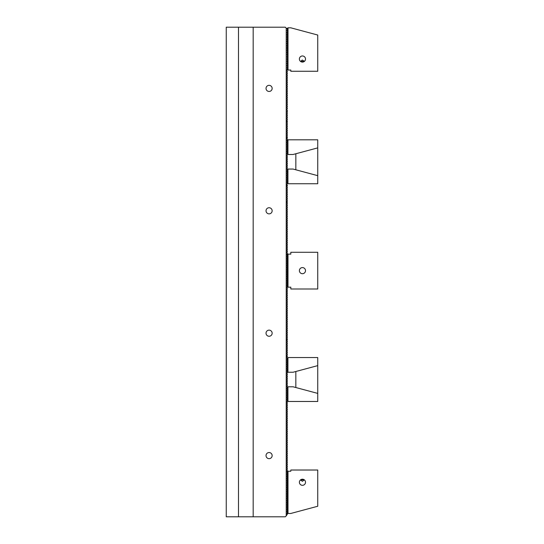<?xml version="1.0" encoding="UTF-8"?>
<svg xmlns="http://www.w3.org/2000/svg" width="544" height="544" viewBox="0 0 544 544"><rect width="100%" height="100%" fill="white"/><g stroke="black" fill="none" stroke-linecap="round" stroke-linejoin="round"><path stroke-width="0.82" d="M287.45 514.046L286.226 515.882L286.226 28.118L285.308 27.2L226.25 27.2L226.25 516.8L238.49 516.8L238.49 27.2M286.844 513.434L287.456 514.046M287.28 512.999L286.838 513.434M286.844 511.598L287.32 512.081M287.28 511.163L286.838 511.598M286.844 509.762L287.32 510.245M287.28 509.327L286.838 509.762M286.844 507.926L287.32 508.409M287.28 507.491L286.838 507.926M286.844 506.09L287.32 506.573M287.28 505.655L286.838 506.09M286.844 504.254L287.32 504.737M287.28 503.819L286.838 504.254M286.844 502.418L287.32 502.901M287.28 501.983L286.838 502.418M286.844 500.582L287.32 501.065M287.28 500.147L286.838 500.582M286.844 498.746L287.32 499.229M287.28 498.311L286.838 498.746M286.844 496.91L287.32 497.393M287.28 496.475L286.838 496.91M286.844 495.074L287.32 495.557M287.28 494.639L286.838 495.074M286.844 493.238L287.32 493.721M287.28 492.803L286.838 493.238M286.844 491.402L287.32 491.885M287.28 490.967L286.838 491.402M286.844 489.566L287.32 490.049M287.28 489.131L286.838 489.566M286.844 487.73L287.32 488.213M287.28 487.295L286.838 487.73M286.844 485.894L287.32 486.377M287.28 485.459L286.838 485.894M287.28 483.623L286.838 484.058L287.32 484.541M287.28 481.787L286.838 482.222L287.32 482.705M287.28 479.951L286.838 480.386L287.32 480.869M287.28 478.115L286.838 478.55L287.32 479.033M287.28 476.279L286.838 476.714L287.32 477.197M287.28 474.443L286.838 474.878L287.32 475.361M287.28 472.607L286.838 473.042L287.32 473.525M287.45 286.865L286.838 287.606L287.45 288.218L286.838 289.442L287.45 290.054L286.838 291.278L287.45 291.89L286.838 293.114L287.45 293.726L286.838 294.95L287.45 295.562L286.838 296.786L287.45 297.398L286.838 298.622L287.45 299.234L286.838 300.458L287.45 301.07L286.838 302.294L287.45 302.906L286.838 304.13L287.45 304.742L286.838 305.966L287.45 306.578L286.838 307.802L287.45 308.414L286.838 309.638L287.45 310.25L286.838 311.474L287.45 312.086L286.838 313.31L287.45 313.922L286.838 315.146L287.45 315.758L286.838 316.982L287.45 317.594L286.838 318.818L287.45 319.43L286.838 320.654L287.45 321.266L286.838 322.49L287.45 323.102L286.838 324.326L287.45 324.938L286.838 326.162L287.45 326.774L286.838 327.998L287.45 328.61L286.838 329.834L287.45 330.446L286.838 331.67L287.45 332.282L286.838 333.506L287.45 334.118L286.838 335.342L287.45 335.954L286.838 337.178L287.45 337.79L286.838 339.014L287.45 339.626L286.838 340.85L287.45 341.462L286.838 342.686L287.45 343.298L286.838 344.522L287.45 345.134L286.838 346.358L287.45 346.97L286.838 348.194L287.45 348.806L286.838 350.03L287.45 350.642L286.838 351.866L287.45 352.478L286.838 353.702L287.45 354.314L286.838 355.538L287.45 356.15L286.838 357.374L287.45 357.986L286.838 359.21L287.45 359.822L286.838 361.046L287.45 361.658L286.838 362.882L287.45 363.494L286.838 364.718L287.45 365.33L286.838 366.554L287.45 367.166L286.838 368.39L287.45 369.002L286.838 370.226L287.45 370.838L286.838 372.062L287.45 372.674L286.838 373.898L287.45 374.51L286.838 375.734L287.45 376.346L286.838 377.57L287.45 378.182L286.838 379.406L287.45 380.018L286.838 381.242L287.45 381.854L286.838 383.078L287.45 383.69L286.838 384.914L287.45 385.526L286.838 386.75L287.45 387.362L286.838 388.586L287.45 389.198L286.838 390.422L287.45 391.034L286.838 392.258L287.45 392.87L286.838 394.094L287.45 394.706L286.838 395.93L287.45 396.542L286.838 397.766L287.45 398.378L286.838 399.602L287.45 400.214L286.838 401.438L287.45 402.05L286.838 403.274L287.45 403.886L286.838 405.11L287.45 405.722L286.838 406.946L287.45 407.558L286.838 408.782L287.45 409.394L286.838 410.618L287.45 411.23L286.838 412.454L287.45 413.066L286.838 414.29L287.45 414.902L286.838 416.126L287.45 416.738L286.838 417.962L287.45 418.574L286.838 419.798L287.45 420.41L286.838 421.634L287.45 422.246L286.838 423.47L287.45 424.082L286.838 425.306L287.45 425.918L286.838 427.142L287.45 427.754L286.838 428.978L287.45 429.59L286.838 430.814L287.45 431.426L286.838 432.65L287.45 433.262L286.838 434.486L287.45 435.098L286.838 436.322L287.45 436.934L286.838 438.158L287.45 438.77L286.838 439.994L287.45 440.606L286.838 441.83L287.45 442.442L286.838 443.666L287.45 444.278L286.838 445.502L287.45 446.114L286.838 447.338L287.45 447.95L286.838 449.174L287.45 449.786L286.838 451.01L287.45 451.622L286.838 452.846L287.45 453.458L286.838 454.682L287.45 455.294L286.838 456.518L287.45 457.13L286.838 458.354L287.45 458.966L286.838 460.19L287.45 460.802L286.838 462.026L287.45 462.638L286.838 463.862L287.45 464.474L286.838 465.698L287.45 466.31L286.838 467.534L287.45 468.146L286.838 469.37L287.45 469.982L286.838 471.206L287.32 471.689M287.45 285.029L286.838 285.77L287.144 286.076M287.45 283.193L286.838 283.934L287.144 284.24M287.45 281.357L286.838 282.098L287.144 282.404M287.45 279.521L286.838 280.262L287.144 280.568M287.45 277.685L286.838 278.426L287.144 278.732M287.45 275.849L286.838 276.59L287.144 276.896M287.45 274.013L286.838 274.754L287.144 275.06M287.45 272.177L286.838 272.918L287.144 273.224M287.45 270.341L286.838 271.082L287.144 271.388M287.45 268.505L286.838 269.246L287.144 269.552M287.45 266.669L286.838 267.41L287.144 267.716M287.45 264.833L286.838 265.574L287.144 265.88M287.45 262.997L286.838 263.738L287.144 264.044M287.45 261.161L286.838 261.902L287.144 262.208M287.45 259.325L286.838 260.066L287.144 260.372M287.45 257.489L286.838 258.23L287.144 258.536M287.45 255.653L286.838 256.394L287.144 256.7M287.45 117.47L286.838 118.694L287.45 119.306L286.838 120.53L287.45 121.142L286.838 122.366L287.45 122.978L286.838 124.202L287.45 124.814L286.838 126.038L287.45 126.65L286.838 127.874L287.45 128.486L286.838 129.71L287.45 130.322L286.838 131.546L287.45 132.158L286.838 133.382L287.45 133.994L286.838 135.218L287.45 135.83L286.838 137.054L287.45 137.666L286.838 138.89L287.45 139.502L286.838 140.726L287.45 141.338L286.838 142.562L287.45 143.174L286.838 144.398L287.45 145.01L286.838 146.234L287.45 146.846L286.838 148.07L287.45 148.682L286.838 149.906L287.45 150.518L286.838 151.742L287.45 152.354L286.838 153.578L287.45 154.19L286.838 155.414L287.45 156.026L286.838 157.25L287.45 157.862L286.838 159.086L287.45 159.698L286.838 160.922L287.45 161.534L286.838 162.758L287.45 163.37L286.838 164.594L287.45 165.206L286.838 166.43L287.45 167.042L286.838 168.266L287.45 168.878L286.838 170.102L287.45 170.714L286.838 171.938L287.45 172.55L286.838 173.774L287.45 174.386L286.838 175.61L287.45 176.222L286.838 177.446L287.45 178.058L286.838 179.282L287.45 179.894L286.838 181.118L287.45 181.73L286.838 182.954L287.45 183.566L286.838 184.79L287.45 185.402L286.838 186.626L287.45 187.238L286.838 188.462L287.45 189.074L286.838 190.298L287.45 190.91L286.838 192.134L287.45 192.746L286.838 193.97L287.45 194.582L286.838 195.806L287.45 196.418L286.838 197.642L287.45 198.254L286.838 199.478L287.45 200.09L286.838 201.314L287.45 201.926L286.838 203.15L287.45 203.762L286.838 204.986L287.45 205.598L286.838 206.822L287.45 207.434L286.838 208.658L287.45 209.27L286.838 210.494L287.45 211.106L286.838 212.33L287.45 212.942L286.838 214.166L287.45 214.778L286.838 216.002L287.45 216.614L286.838 217.838L287.45 218.45L286.838 219.674L287.45 220.286L286.838 221.51L287.45 222.122L286.838 223.346L287.45 223.958L286.838 225.182L287.45 225.794L286.838 227.018L287.45 227.63L286.838 228.854L287.45 229.466L286.838 230.69L287.45 231.302L286.838 232.526L287.45 233.138L286.838 234.362L287.45 234.974L286.838 236.198L287.45 236.81L286.838 238.034L287.45 238.646L286.838 239.87L287.45 240.482L286.838 241.706L287.45 242.318L286.838 243.542L287.45 244.154L286.838 245.378L287.45 245.99L286.838 247.214L287.45 247.826L286.838 249.05L287.45 249.662L286.838 250.886L287.45 251.498L286.838 252.722L287.45 253.334L286.838 254.558L287.144 254.864M286.844 116.858L287.456 117.47M287.45 115.634L286.838 116.858M286.844 115.022L287.456 115.634M287.45 113.798L286.838 115.022M286.844 113.186L287.456 113.798M287.45 111.962L286.838 113.186M286.844 111.35L287.456 111.962M287.45 88.094L286.838 89.318L287.45 89.93L286.838 91.154L287.45 91.766L286.838 92.99L287.45 93.602L286.838 94.826L287.45 95.438L286.838 96.662L287.45 97.274L286.838 98.498L287.45 99.11L286.838 100.334L287.45 100.946L286.838 102.17L287.45 102.782L286.838 104.006L287.45 104.618L286.838 105.842L287.45 106.454L286.838 107.678L287.45 108.29L286.838 109.514L287.45 110.738L286.838 111.35M286.844 87.482L287.456 88.094M287.45 86.258L286.838 87.482M286.844 85.646L287.456 86.258M287.45 84.422L286.838 85.646M286.844 83.81L287.456 84.422M287.45 82.586L286.838 83.81M286.844 81.974L287.456 82.586M287.45 80.75L286.838 81.974M286.844 80.138L287.456 80.75M287.45 78.914L286.838 80.138M286.844 78.302L287.456 78.914M287.45 77.078L286.838 78.302M286.844 76.466L287.456 77.078M287.45 75.242L286.838 76.466M286.844 74.63L287.456 75.242M287.45 73.406L286.838 74.63M286.844 72.794L287.456 73.406M287.45 71.57L286.838 72.794M286.844 70.958L287.456 71.57M287.45 69.734L286.838 70.958M288 70.04L290.816 70.04L290.816 71.264L317.744 71.264L317.744 35.034L290.795 27.812L288 27.812L288 70.04L287.144 69.428L287.144 68.816L286.838 69.122M287.45 67.898L287.45 68.51M287.144 68.816L287.756 68.204L287.144 66.98L286.838 67.286M287.45 66.062L287.45 66.674M287.144 66.98L287.756 66.368L287.144 65.144L286.838 65.45M287.45 64.226L287.45 64.838M287.144 65.144L287.756 64.532L287.144 63.308L286.838 63.614M287.45 62.39L287.45 63.002M287.144 63.308L287.756 62.696L287.144 61.472L286.838 61.778M287.45 60.554L287.45 61.166M287.144 61.472L287.756 60.86L287.144 59.636L286.838 59.942M287.45 58.718L287.45 59.33M287.144 59.636L287.756 59.024L287.144 57.8L286.838 58.106M287.45 56.882L287.45 57.494M287.144 57.8L287.756 57.188L287.144 55.964L286.838 56.27M287.45 55.046L287.45 55.658M287.144 55.964L287.756 55.352L287.144 54.128L286.838 54.434M287.45 53.21L287.45 53.822M286.838 52.598L287.144 52.904L287.144 52.292L286.838 52.598M287.45 51.374L287.45 51.986M286.838 50.762L287.144 51.068L287.144 50.456L286.838 50.762M287.45 49.538L287.45 50.15M286.838 48.926L287.144 49.232L287.144 48.62L286.838 48.926M287.45 47.702L287.45 48.314M286.838 47.09L287.144 47.396L287.144 46.784L286.838 47.09M287.45 45.866L287.45 46.478M286.838 45.254L287.144 45.56L287.144 44.948L286.838 45.254M287.45 44.03L287.45 44.642M286.838 43.418L287.144 43.724L287.144 43.112L286.838 43.418M287.45 42.194L287.45 42.806M286.838 41.582L287.144 41.888L287.144 41.276L286.838 41.582M287.45 40.358L287.45 40.97M286.838 39.746L287.144 40.052L287.144 39.44L286.838 39.746M287.45 38.522L287.45 39.134M286.838 37.91L287.144 38.216L287.144 37.604L286.838 37.91M287.45 36.686L287.45 37.298M286.838 36.074L287.144 36.38L287.144 35.768L286.838 36.074M287.45 34.85L287.45 35.462M286.838 34.238L287.144 34.544L287.144 33.932L286.838 34.238M287.45 33.014L287.45 33.626M286.838 32.402L287.144 32.708L287.144 32.096L286.838 32.402M287.45 31.178L287.45 31.79M287.144 32.096L287.756 31.484L287.144 30.26L286.838 30.566M287.45 29.342L287.45 29.954M286.232 28.118L287.15 29.036M269.09 336.26A3.06 3.06 0 0 0 272.15 333.2A3.06 3.06 0 0 0 269.09 330.14A3.06 3.06 0 0 0 266.03 333.2A3.06 3.06 0 0 0 269.09 336.26M269.09 213.86A3.06 3.06 0 0 0 272.15 210.8A3.06 3.06 0 0 0 269.09 207.74A3.06 3.06 0 0 0 266.03 210.8A3.06 3.06 0 0 0 269.09 213.86M269.09 458.66A3.06 3.06 0 0 0 272.15 455.6A3.06 3.06 0 0 0 269.09 452.54A3.06 3.06 0 0 0 266.03 455.6A3.06 3.06 0 0 0 269.09 458.66M269.09 91.46A3.06 3.06 0 0 0 272.15 88.4A3.06 3.06 0 0 0 269.09 85.34A3.06 3.06 0 0 0 266.03 88.4A3.06 3.06 0 0 0 269.09 91.46M253.178 27.2L253.178 516.8L285.308 516.8L286.226 515.882M253.178 516.8L238.49 516.8M287.144 30.26L287.756 29.648L287.144 28.424L288 27.812M300.608 61.472L302.274 60.03L304.45 61.336L300.608 61.472L302.45 62.084L304.28 61.472M302.444 62.084A3.06 3.06 0 0 1 299.798 57.494A3.06 3.06 0 0 1 305.096 57.494A3.06 3.06 0 0 1 302.444 62.084M287.144 33.932L287.756 33.32L287.144 32.708M287.144 35.768L287.756 35.156L287.144 34.544M287.144 37.604L287.756 36.992L287.144 36.38M287.144 39.44L287.756 38.828L287.144 38.216M287.144 41.276L287.756 40.664L287.144 40.052M287.144 43.112L287.756 42.5L287.144 41.888M287.144 44.948L287.756 44.336L287.144 43.724M287.144 46.784L287.756 46.172L287.144 45.56M287.144 48.62L287.756 48.008L287.144 47.396M287.144 50.456L287.756 49.844L287.144 49.232M287.144 52.292L287.756 51.68L287.144 51.068M287.144 54.128L287.756 53.516L287.144 52.904M287.144 512.863L287.756 511.639L287.144 511.027L287.756 509.803L287.144 509.191L287.756 507.967L287.144 507.355L287.756 506.131L287.144 505.519L287.756 504.295L287.144 503.683L287.756 502.459L287.144 501.847L287.756 500.623L287.144 500.011L287.756 498.787L287.144 498.175L287.756 496.951L287.144 496.339L287.756 495.115L287.144 494.503L287.756 493.279L287.144 492.667L287.756 491.443L287.144 490.831L287.756 489.607L287.144 488.995L287.756 487.771L287.144 487.159L287.756 485.935L287.144 485.323L287.756 484.099L287.144 483.487L287.756 482.263L287.144 481.651L287.756 480.427L287.144 479.815L287.756 478.591L287.144 477.979L287.756 476.755L287.144 476.143L287.756 474.919L287.144 474.307L287.756 473.083L287.144 471.859L287.756 471.247L290.816 471.247L290.816 470.023L317.744 470.023L317.744 506.253L290.795 513.475L287.756 513.475L287.144 512.863M304.28 479.815L302.45 481.331L300.444 479.951L304.28 479.815C303.056 479.026 301.832 479.026 300.608 479.815M302.444 485.323A3.06 3.06 0 0 1 299.798 480.733A3.06 3.06 0 0 1 305.096 480.733A3.06 3.06 0 0 1 302.444 485.323M288 471.247L288 513.475M287.939 169.055L293.08 169.055L317.744 175.664L317.744 183.743L288.062 183.743A1.224 1.224 0 0 0 287.939 183.206L287.939 169.055M287.939 171.503L287.28 171.503M286.838 184.967L286.838 186.626M286.838 201.314L286.838 202.103M287.218 182.573A1.224 1.224 0 0 1 287.939 183.206M287.939 140.338L287.939 154.496L293.08 154.496L317.744 147.886L317.744 139.808L288.062 139.808A1.224 1.224 0 0 1 287.116 140.998M287.939 152.048L287.144 152.048M286.838 121.448L286.838 122.366M286.838 137.054L286.838 138.584M295.841 153.755L295.834 169.789M317.308 175.542L317.744 175.542L317.75 148.002L317.308 148.002M287.939 358.081L287.939 372.239L293.08 372.239L317.744 365.629L317.744 357.551L288.062 357.551A1.224 1.224 0 0 1 287.429 358.625M287.939 369.791L287.28 369.791M286.838 339.191L286.838 340.85M286.838 355.538L286.838 356.327M287.939 386.791L293.08 386.791L317.744 393.4L317.744 401.479L288.062 401.479A1.224 1.224 0 0 0 287.939 400.948L287.939 386.791M287.939 389.239L287.45 389.239M286.838 402.703L286.838 403.274M287.45 400.418A1.224 1.224 0 0 1 287.939 400.948M295.834 387.532L295.834 371.498M317.308 365.745L317.744 365.745L317.744 393.285L317.308 393.285M287.28 285.335L287.756 285.335L287.144 284.723L287.756 283.499L287.144 282.887L287.756 281.663L287.144 281.051L287.756 279.827L287.144 279.215L287.756 277.991L287.144 277.379L287.756 276.155L287.144 275.543L287.756 274.319L287.144 273.707L287.756 272.483L287.144 271.871L287.756 270.647L287.144 270.035L287.756 268.811L287.144 268.199L287.756 266.975L287.144 266.363L287.756 265.139L287.144 264.527L287.756 263.303L287.144 262.691L287.756 261.467L287.144 260.855L287.756 259.631L287.144 259.019L287.756 257.795L287.144 257.183L287.756 255.959L287.28 255.959M287.756 255.959L287.144 255.347L287.144 254.735L288 254.123L288 287.171L287.144 286.559L287.144 285.947L287.756 285.335M288 254.123L290.816 254.123L290.816 252.287L317.744 252.287L317.744 289.007L290.816 289.007L290.816 287.171L288 287.171M299.384 270.647A3.06 3.06 0 0 1 303.974 267.995A3.06 3.06 0 0 1 303.974 273.292A3.06 3.06 0 0 1 299.384 270.647"/></g></svg>
